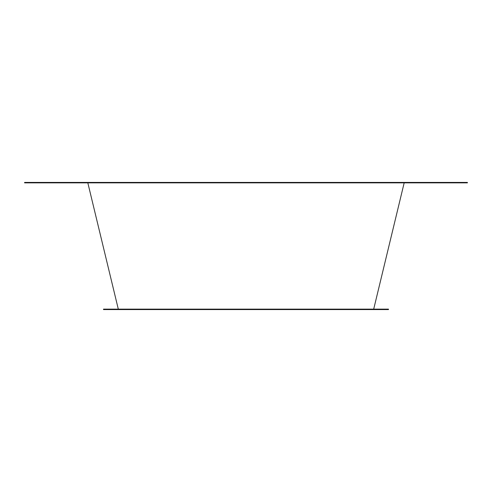 <?xml version="1.0" encoding="UTF-8"?>
<svg xmlns="http://www.w3.org/2000/svg" width="492" height="492" viewBox="0 0 492 492"><rect width="100%" height="100%" fill="white"/><g stroke="black" fill="none" stroke-linecap="round" stroke-linejoin="round"><path stroke-width="0.74" d="M24.6 182.87L467.4 182.87L467.4 182.427L467.4 182.87L24.6 182.87L24.6 182.427L467.4 182.427L24.6 182.427L24.6 182.87M388.483 309.13L388.483 309.573L388.483 309.13L103.517 309.13L103.517 309.573L388.483 309.573L103.517 309.573L103.517 309.13L388.483 309.13M373.699 309.13L404.172 182.87L373.699 309.13M118.301 309.13L87.828 182.87L118.301 309.13"/></g></svg>
